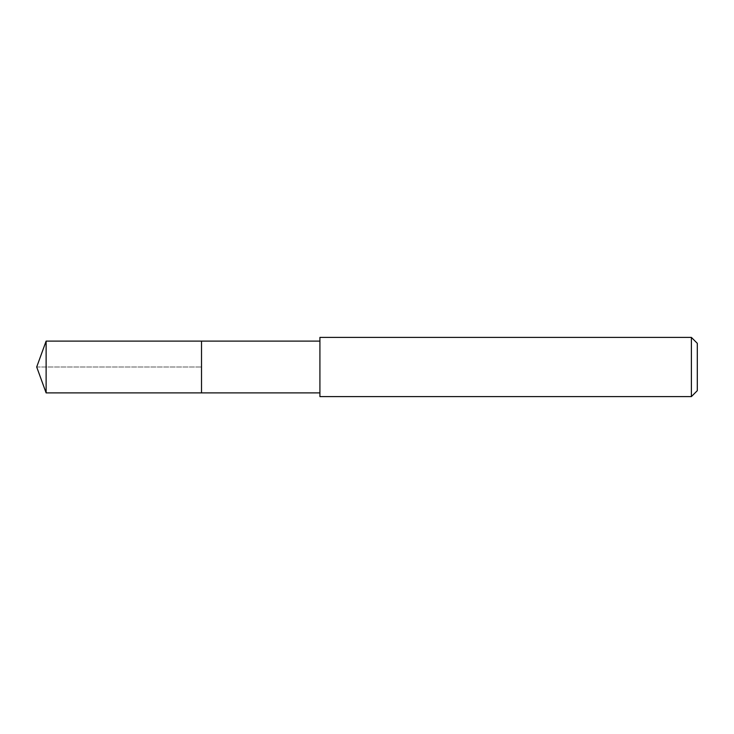 <?xml version="1.0" encoding="UTF-8"?>
<svg xmlns="http://www.w3.org/2000/svg" width="734" height="734" viewBox="0 0 734 734"><rect width="100%" height="100%" fill="white"/><g stroke="black" fill="none" stroke-linecap="round" stroke-linejoin="round"><path stroke-width="0.55" stroke-dasharray="3.67 2.75" d="M201.52 341.099L201.52 392.901L201.52 341.099M46.123 392.901L46.123 341.099M319.914 392.901L319.914 341.099L319.914 392.901M319.914 396.599L319.914 337.401M691.382 337.401L691.382 396.599M697.3 343.319L697.3 390.681M36.7 367L201.52 367L36.7 367"/><path stroke-width="1.1" d="M319.914 341.099L46.123 341.099L46.123 392.901L201.52 392.901L201.52 341.099L201.52 392.901L319.914 392.901M46.123 392.901L36.7 367L46.123 341.099M319.914 337.401L319.914 396.599L691.382 396.599L691.382 337.401L319.914 337.401M691.382 337.401L697.3 343.319L697.3 390.681L691.382 396.599"/></g></svg>
